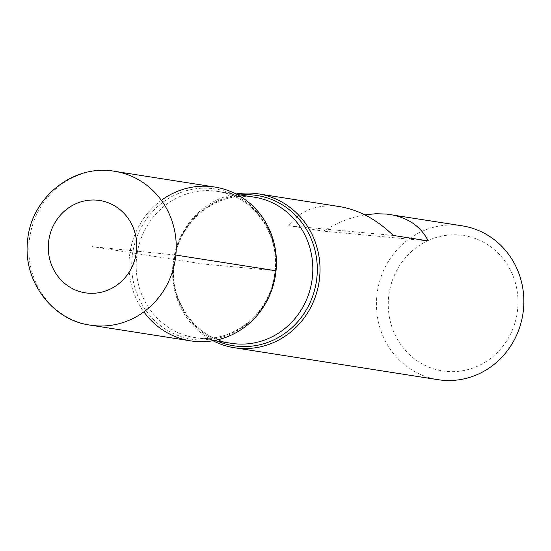 <?xml version="1.0" encoding="UTF-8"?>
<svg xmlns="http://www.w3.org/2000/svg" width="551" height="551" viewBox="0 0 551 551"><rect width="100%" height="100%" fill="white"/><g stroke="black" fill="none" stroke-linecap="round" stroke-linejoin="round"><path stroke-width="0.41" stroke-dasharray="2.75 2.07" d="M212.989 340.759A77.863 73.62 98.9 0 1 172.98 263.963A77.863 73.62 98.9 0 1 236.014 193.986M462.199 225.841A77.863 73.62 -81.1 0 0 376.815 295.935A77.863 73.62 -81.1 0 0 438.066 379.687M364.858 214.856C350.677 217.273 336.909 222.714 323.547 231.172L288.483 225.669C300.598 210 317.782 203.67 340.029 206.68M161.367 200.316A77.863 73.62 -81.1 0 0 143.866 311.866M517.658 309.242A68.517 64.784 98.9 0 1 414.986 359.266A68.517 64.784 98.9 0 1 426.77 241.193A68.517 64.784 98.9 0 1 517.658 309.242M428.265 240.925L323.547 231.172M393.207 235.422L288.483 225.669M190.639 340.869A77.863 73.62 98.9 0 1 129.389 257.124A77.863 73.62 98.9 0 1 214.773 187.03M276.023 270.775L202.706 263.95L92.513 246.662L175.852 255.065M217.301 341.11A76.059 71.912 98.9 0 1 173.675 263.963A76.059 71.912 98.9 0 1 240.229 194.964M275.328 270.775A76.059 71.912 -81.1 0 0 211.26 188.442A76.059 71.912 -81.1 0 0 132.095 257.441A76.059 71.912 -81.1 0 0 196.156 339.774A76.059 71.912 -81.1 0 0 275.328 270.775M136.565 258.013A73.972 69.943 98.9 0 1 217.679 191.424A73.972 69.943 98.9 0 1 275.307 275.342A73.972 69.943 98.9 0 1 194.751 337.577A73.972 69.943 98.9 0 1 136.565 258.013M173.131 263.75A73.972 69.943 -81.1 0 0 231.324 343.314C196.673 338.851 169.371 302.044 173.964 263.936C177.078 222.384 217.032 190.04 254.252 197.162A73.972 69.943 -81.1 0 0 173.131 263.75M90.467 325.159A77.863 73.62 98.9 0 1 29.217 241.407A77.863 73.62 98.9 0 1 114.601 171.313M236.875 194.434L217.679 191.424C253.288 195.942 280.9 234.719 274.694 273.689C270.121 314.029 231.027 344.444 194.751 337.577L213.953 340.587"/><path stroke-width="0.83" d="M236.014 193.986A77.863 73.62 98.9 0 1 258.364 193.869A77.863 73.62 98.9 0 1 319.029 282.195A77.863 73.62 98.9 0 1 234.23 347.709A77.863 73.62 98.9 0 1 212.989 340.759M234.23 347.709L438.066 379.687A77.863 73.62 -81.1 0 0 523.45 309.593A77.863 73.62 -81.1 0 0 462.199 225.841L386.623 214.077L375.968 213.719L364.858 214.856M258.364 193.869L340.029 206.68C359.052 209.938 376.781 219.518 393.207 235.422L428.265 240.925C420.868 226.433 408.119 217.631 390.032 214.518M143.866 311.866A77.863 73.62 -81.1 0 0 222.432 338.514A77.863 73.62 -81.1 0 0 276.023 270.775A77.863 73.62 -81.1 0 0 240.629 196.59A77.863 73.62 -81.1 0 0 161.367 200.316M214.773 187.03A77.863 73.62 98.9 0 1 275.438 275.362A77.863 73.62 98.9 0 1 190.639 340.869L90.467 325.159A77.863 73.62 98.9 0 0 175.259 259.645A77.863 73.62 98.9 0 0 114.601 171.313L214.773 187.03M175.852 255.065L276.023 270.775M240.229 194.964A76.059 71.912 98.9 0 1 316.336 281.775A76.059 71.912 98.9 0 1 217.301 341.11M213.953 340.587L231.324 343.314A73.972 69.943 -81.1 0 0 311.88 281.079A73.972 69.943 -81.1 0 0 254.252 197.162L236.875 194.434M48.522 242.571A46.718 44.17 -81.1 0 0 110.489 288.965A46.718 44.17 -81.1 0 0 118.527 208.464A46.718 44.17 -81.1 0 0 48.522 242.571M114.601 171.313C72.994 163.64 30.601 198.257 27.55 241.049C22.832 282.346 53.612 320.661 90.467 325.159"/></g></svg>
